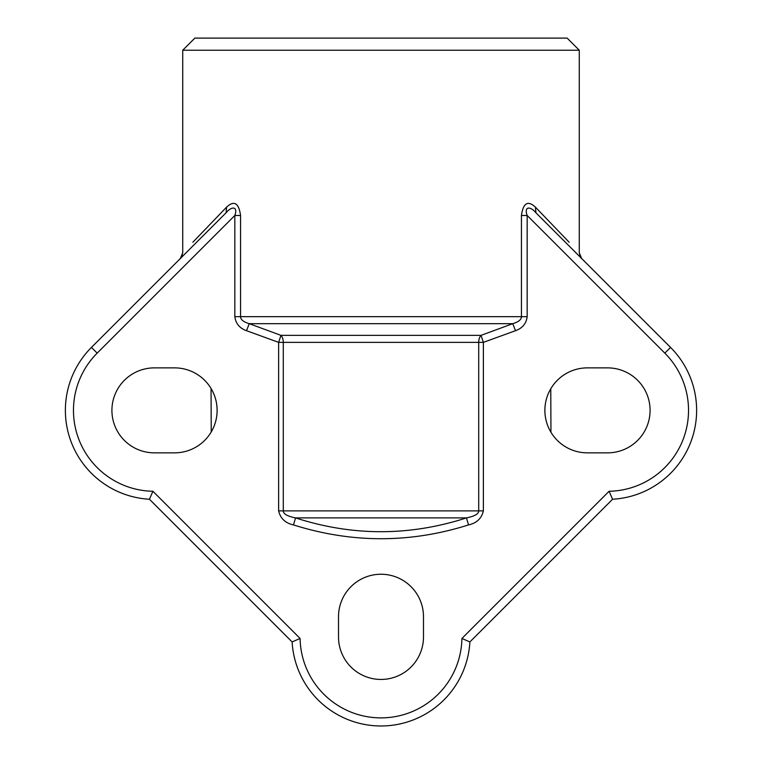 <?xml version="1.0" encoding="UTF-8"?>
<svg xmlns="http://www.w3.org/2000/svg" width="762" height="762" viewBox="0 0 762 762"><rect width="100%" height="100%" fill="white"/><g stroke="black" fill="none" stroke-linecap="round" stroke-linejoin="round"><path stroke-width="1.14" d="M192.862 242.23L226.619 207.102C234.153 200.168 238.801 202.968 240.563 215.484L234.829 215.484C238.239 206.092 231.448 206.121 226.038 212.827L91.45 347.415L97.174 353.139A80.924 80.924 0 0 0 152.905 491.271L149.428 499.243A89.021 89.021 0 0 1 91.45 347.415A89.021 89.021 0 0 0 149.428 499.243L292.122 641.937L300.085 638.461A80.924 80.924 0 0 0 381 717.88A80.924 80.924 0 0 0 461.915 638.461L469.878 641.937A89.021 89.021 0 0 1 381 725.976A89.021 89.021 0 0 1 292.122 641.937A89.021 89.021 0 0 0 381 725.976A89.021 89.021 0 0 0 469.878 641.937L612.572 499.243L609.095 491.271A80.924 80.924 0 0 0 664.826 353.139L670.55 347.415A89.021 89.021 0 0 1 612.572 499.243M180.356 258.508L182.728 252.784C181.823 256.575 181.042 258.47 180.375 258.489M535.943 212.808L535.962 212.827C530.533 206.102 523.761 206.121 527.171 215.484L521.437 215.484C523.18 202.968 527.828 200.177 535.381 207.102L535.962 212.827L670.55 347.415M535.381 207.102L569.138 242.23M581.644 258.508L579.272 252.784C580.177 256.575 580.958 258.47 581.625 258.489L581.587 258.451M182.728 50.235L194.872 38.1L567.128 38.1L579.272 50.235L182.728 50.235L182.728 252.784M174.641 452.847A42.491 42.491 0 0 0 217.122 410.366A42.491 42.491 0 0 0 174.641 367.875L154.41 367.875A42.491 42.491 0 0 0 111.919 410.366A42.491 42.491 0 0 0 154.41 452.847L174.641 452.847M216.999 407.156L216.646 403.993M215.77 399.726L215.579 399.012M214.627 396.011L214.455 395.535M213.874 394.059L213.293 392.744M212.198 390.515L212.617 391.316M213.074 392.259L214.112 394.649M214.227 394.945L214.817 396.554M215.379 398.326L216.027 400.774M216.56 403.489L216.97 406.746M216.989 406.994L217.122 410.127M217.122 410.347L217.113 411.48M216.999 413.575L216.646 416.738M216.17 419.3L215.579 421.719M215.017 423.558L214.455 425.196M213.874 426.672L213.293 427.987M212.369 429.892L211.655 431.206M211.226 431.959L211.055 388.477M212.207 430.206L212.617 429.397M213.074 428.454L214.112 426.063M214.236 425.758L214.827 424.148M215.779 420.957L216.037 419.919M216.732 416.1L216.97 413.928M217.046 412.975L217.122 410.366M607.59 452.847A42.491 42.491 0 0 0 650.081 410.366A42.491 42.491 0 0 0 607.59 367.875L587.359 367.875A42.491 42.491 0 0 0 544.878 410.366A42.491 42.491 0 0 0 587.359 452.847L607.59 452.847M483.365 510.892C481.613 518.446 476.669 523.113 468.535 524.913C410.308 543.325 351.949 543.325 293.465 524.913C285.369 523.151 280.426 518.474 278.635 510.892L278.635 342.367L246.497 330.689C239.659 328.289 235.772 323.612 234.829 316.668L240.563 316.668C240.621 319.64 243.507 321.974 249.241 323.679L280.959 335.356L278.635 342.367L283.293 342.367L283.293 510.892C283.359 513.95 287.445 516.284 295.551 517.903C352.482 536.305 409.451 536.305 466.449 517.903C474.555 516.284 478.641 513.95 478.707 510.892L478.707 342.367L283.293 342.367A8.096 4.648 90 0 0 280.959 335.356L481.041 335.356L512.759 323.679C518.493 321.974 521.379 319.64 521.437 316.668L527.171 316.668C526.247 323.593 522.361 328.27 515.503 330.689L483.365 342.367L481.041 335.356A8.096 4.648 -90 0 0 478.707 342.367L483.365 342.367L483.365 510.892L278.635 510.892M338.509 636.956A42.491 42.491 0 0 0 381 679.447A42.491 42.491 0 0 0 423.491 636.956L423.491 616.725A42.491 42.491 0 0 0 381 574.243A42.491 42.491 0 0 0 338.509 616.725L338.509 636.956M545.001 413.575L545.354 416.728M546.23 420.986L546.421 421.71M547.373 424.71L547.545 425.186M548.126 426.663L548.707 427.987M549.802 430.216L549.383 429.406M548.926 428.473L547.888 426.082M547.773 425.777L547.183 424.167M546.621 422.405L545.973 419.948M545.44 417.233L545.03 413.976M544.973 413.175L544.878 410.594M544.992 407.213L545.354 404.031M545.821 401.45L546.411 399.031M546.973 397.183L547.545 395.554M548.126 394.068L548.697 392.744M549.621 390.849L550.335 389.525M550.774 388.763L550.945 432.245M547.364 396.03L547.173 396.573M546.221 399.774L545.963 400.802M545.278 404.536L545.03 406.794M544.954 407.737L544.878 410.366M468.535 524.913L466.449 517.903L295.551 517.903L293.465 524.913M515.503 330.689L512.759 323.679L249.241 323.679L246.497 330.689M226.104 212.76L226.619 207.102M240.563 215.484L240.563 316.668L521.437 316.668L521.437 215.484M234.829 316.668L234.829 215.484L97.174 353.139M152.905 491.271L300.085 638.461M461.915 638.461L609.095 491.271M664.826 353.139L527.171 215.484L527.171 316.668M579.272 50.235L579.272 252.784"/></g></svg>
